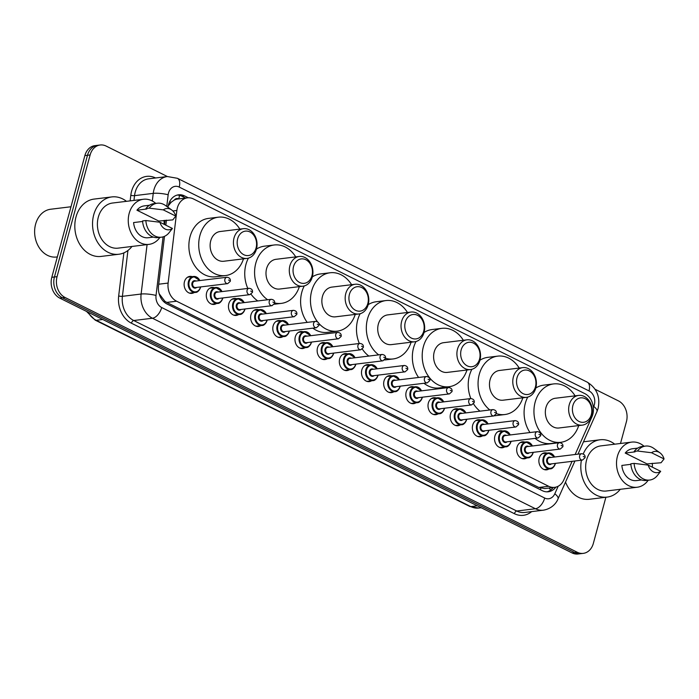<?xml version="1.0" encoding="UTF-8"?>
<svg xmlns="http://www.w3.org/2000/svg" width="699" height="699" viewBox="0 0 699 699"><rect width="100%" height="100%" fill="white"/><g stroke="black" fill="none" stroke-linecap="round" stroke-linejoin="round"><path stroke-width="1.05" d="M526.74 457.985A8.554 6.728 -97 0 1 524.486 458.806A8.554 6.728 -97 0 1 517.042 447.124A8.554 6.728 -97 0 1 522.406 441.812A8.554 6.728 -97 0 1 524.8 442.065M504.573 446.958A8.554 6.728 -97 0 1 502.31 447.771A8.554 6.728 -97 0 1 494.875 436.097A8.554 6.728 -97 0 1 500.239 430.785A8.554 6.728 -97 0 1 502.625 431.03M482.397 435.931A8.554 6.728 -97 0 1 480.143 436.744A8.554 6.728 -97 0 1 472.699 425.071A8.554 6.728 -97 0 1 478.064 419.758A8.554 6.728 -97 0 1 480.449 420.003M460.222 424.905A8.554 6.728 -97 0 1 457.967 425.717A8.554 6.728 -97 0 1 450.523 414.035A8.554 6.728 -97 0 1 455.897 408.732A8.554 6.728 -97 0 1 458.282 408.976M438.055 413.878A8.554 6.728 -97 0 1 435.792 414.69A8.554 6.728 -97 0 1 428.356 403.008A8.554 6.728 -97 0 1 433.721 397.705A8.554 6.728 -97 0 1 436.106 397.949M415.879 402.842A8.554 6.728 -97 0 1 413.625 403.664A8.554 6.728 -97 0 1 406.18 391.982A8.554 6.728 -97 0 1 411.545 386.678A8.554 6.728 -97 0 1 413.939 386.923M393.712 391.816A8.554 6.728 -97 0 1 391.449 392.637A8.554 6.728 -97 0 1 384.013 380.955A8.554 6.728 -97 0 1 389.378 375.643A8.554 6.728 -97 0 1 391.763 375.896M371.536 380.789A8.554 6.728 -97 0 1 369.282 381.602A8.554 6.728 -97 0 1 361.837 369.928A8.554 6.728 -97 0 1 367.202 364.616A8.554 6.728 -97 0 1 369.596 364.861M349.369 369.762A8.554 6.728 -97 0 1 347.106 370.575A8.554 6.728 -97 0 1 339.67 358.902A8.554 6.728 -97 0 1 345.035 353.589A8.554 6.728 -97 0 1 347.42 353.834M327.193 358.736A8.554 6.728 -97 0 1 324.939 359.548A8.554 6.728 -97 0 1 317.495 347.866A8.554 6.728 -97 0 1 322.859 342.562A8.554 6.728 -97 0 1 325.245 342.807M305.017 347.709A8.554 6.728 -97 0 1 302.763 348.521A8.554 6.728 -97 0 1 295.319 336.839A8.554 6.728 -97 0 1 300.692 331.536A8.554 6.728 -97 0 1 303.078 331.78M282.85 336.682A8.554 6.728 -97 0 1 280.596 337.495A8.554 6.728 -97 0 1 273.152 325.813A8.554 6.728 -97 0 1 278.517 320.509A8.554 6.728 -97 0 1 280.902 320.754M260.675 325.647A8.554 6.728 -97 0 1 258.42 326.468A8.554 6.728 -97 0 1 250.976 314.786A8.554 6.728 -97 0 1 256.341 309.474A8.554 6.728 -97 0 1 258.735 309.727M238.508 314.62A8.554 6.728 -97 0 1 236.245 315.432A8.554 6.728 -97 0 1 228.809 303.759A8.554 6.728 -97 0 1 234.174 298.447A8.554 6.728 -97 0 1 236.559 298.691M216.332 303.593A8.554 6.728 -97 0 1 214.077 304.406A8.554 6.728 -97 0 1 206.633 292.732A8.554 6.728 -97 0 1 211.998 287.42A8.554 6.728 -97 0 1 214.392 287.665M194.165 292.566A8.554 6.728 -97 0 1 191.902 293.379A8.554 6.728 -97 0 1 184.466 281.697A8.554 6.728 -97 0 1 189.831 276.393A8.554 6.728 -97 0 1 192.216 276.638M548.916 469.012A8.554 6.728 -97 0 1 546.653 469.833A8.554 6.728 -97 0 1 539.217 458.151A8.554 6.728 -97 0 1 544.582 452.838A8.554 6.728 -97 0 1 546.967 453.092M575.146 454.499L591.904 416.919A16.042 12.608 83 0 0 592.787 414.428A16.042 12.608 83 0 0 584.818 393.616L193.422 198.935A16.042 12.608 83 0 0 187.437 197.852A16.042 12.608 83 0 0 176.864 210.478L168.118 283.069A16.042 12.608 83 0 0 176.602 301.217L548.671 486.277A16.042 12.608 83 0 0 554.648 487.352A16.042 12.608 83 0 0 563.822 479.89L572.097 461.331M178.83 198.909L178.778 198.883A5.347 4.203 83 0 0 174.269 200.063L171.211 202.229L168.223 205.89M174.269 200.063A16.042 12.608 -97 0 1 177.59 199.058L187.437 197.852M159.119 293.676L164.815 301.225L166.738 302.414L538.798 487.474L544.766 488.566L554.648 487.352M605.884 497.26L593.346 543.403A16.042 12.608 -97 0 1 583.289 553.363A16.042 12.608 -97 0 1 577.304 552.28L65.033 297.477A16.042 12.608 -97 0 1 57.056 276.664L90.127 154.951A16.042 12.608 -97 0 1 100.184 144.999A16.042 12.608 -97 0 1 106.161 146.082L167.384 176.532L148.642 178.822A21.389 16.811 83 0 0 135.23 192.094A21.389 16.811 83 0 0 134.54 195.65L133.963 200.412M595.12 389.282L618.44 400.885A16.042 12.608 -97 0 1 626.418 421.698L620.494 443.481M100.184 144.999L94.933 145.637A16.042 12.608 -97 0 0 84.876 155.597L51.805 277.302A16.042 12.608 -97 0 0 59.782 298.115L572.053 552.918A16.042 12.608 -97 0 0 578.029 554.001L580.659 553.678A16.042 12.608 -97 0 1 574.683 552.594L62.403 297.8A16.042 12.608 -97 0 1 54.435 276.979L87.497 155.274A16.042 12.608 -97 0 1 97.563 145.322A16.042 12.608 -97 0 0 87.497 155.274L54.435 276.979A16.042 12.608 -97 0 0 62.403 297.8L574.683 552.594A16.042 12.608 -97 0 0 580.659 553.678L583.289 553.363M188.319 197.782L184.527 195.903A16.042 12.608 83 0 0 178.551 194.82A16.042 12.608 83 0 0 167.987 207.306M164.492 236.332L158.524 285.856A16.042 12.608 83 0 0 167.017 304.004L542.337 490.689A16.042 12.608 83 0 0 548.313 491.773A16.042 12.608 83 0 0 555.854 487.133M166.441 220.124L165.838 225.183M177.249 195.065A16.042 12.608 -97 0 1 181.906 196.218L185.628 198.079M553.162 487.535A16.042 12.608 -97 0 1 546.994 491.843M583.263 453.939A28.877 22.691 -97 0 1 600.091 439.776A28.877 22.691 -97 0 1 614.736 444.188M648.2 480.239A22.726 17.859 -97 0 1 637.208 487.238A22.726 17.859 -97 0 1 617.444 456.211A22.726 17.859 -97 0 1 631.695 442.109A22.726 17.859 -97 0 1 644.05 446.259M652.272 463.28A22.726 17.859 -97 0 1 652.377 467.185M637.208 487.238L606.348 491.004A22.726 17.859 -97 0 1 586.583 459.986A22.726 17.859 -97 0 1 600.843 445.883L631.695 442.109M630.874 464.328L621.857 465.429A16.042 12.608 -97 0 0 636.396 480.597L641.603 479.968M660.686 471.318A10.695 8.405 -97 0 1 648.191 465.106L660.686 471.318L657.095 475.87A17.117 13.447 -97 0 1 649.659 480.056A17.117 13.447 -97 0 1 634.115 463.393L630.83 463.795A17.117 13.447 -97 0 0 646.374 480.458L649.659 480.056M648.191 465.106L634.115 463.393M664.05 458.955L651.555 452.734A10.695 8.405 -97 0 1 659.961 452.83A10.695 8.405 -97 0 1 664.05 458.955L661.053 462.747L647.047 463.918L625.221 453.057A16.042 12.608 -97 0 1 632.508 448.749L637.715 448.111M625.221 453.057L635.068 451.86L634.194 451.423A17.117 13.447 -97 0 1 642.232 446.486L645.509 446.084A17.117 13.447 -97 0 1 653.731 448.356L659.961 452.83M620.249 489.309A28.877 22.691 -97 0 1 607.099 497.111A28.877 22.691 -97 0 1 581.411 460.195M607.099 497.111L589.371 499.278A28.877 22.691 -97 0 1 565.526 482.083M634.194 451.423L637.479 451.021A17.117 13.447 -97 0 1 645.509 446.084M637.479 451.021L651.555 452.734M572.9 405.499A12.302 9.664 -97 0 1 585.194 398.701A12.302 9.664 -97 0 1 591.31 414.656A12.302 9.664 -97 0 1 579.017 421.453A12.302 9.664 -97 0 1 572.9 405.499M569.257 404.704A14.976 11.769 -97 0 1 578.65 395.416A14.976 11.769 -97 0 1 591.669 415.853A14.976 11.769 -97 0 1 582.276 425.141A14.976 11.769 -97 0 1 569.257 404.704M578.65 395.416L555.338 398.255A14.976 11.769 83 0 0 545.945 407.552A14.976 11.769 83 0 0 558.973 427.989L582.276 425.141M578.72 425.577A29.41 23.119 -97 0 1 560.72 442.318A29.41 23.119 -97 0 1 535.146 402.178A29.41 23.119 -97 0 1 553.591 383.926A29.41 23.119 -97 0 1 575.085 395.844M529.982 432.541A29.41 23.119 -97 0 1 525.29 403.375A29.41 23.119 -97 0 1 527.754 397.084M535.801 388.041A29.41 23.119 -97 0 1 543.743 385.132L553.591 383.926M560.72 442.318L550.873 443.524A29.41 23.119 -97 0 1 535.146 438.378M517.033 377.705A12.302 9.664 -97 0 1 529.326 370.907A12.302 9.664 -97 0 1 535.443 386.862A12.302 9.664 -97 0 1 523.14 393.668A12.302 9.664 -97 0 1 517.033 377.705M513.389 376.91A14.976 11.769 -97 0 1 522.773 367.622A14.976 11.769 -97 0 1 535.801 388.059A14.976 11.769 -97 0 1 526.408 397.355A14.976 11.769 -97 0 1 513.389 376.91M522.773 367.622L499.47 370.47A14.976 11.769 83 0 0 490.078 379.758A14.976 11.769 83 0 0 503.097 400.195L526.408 397.355M489.842 409.972A29.41 23.119 -97 0 1 479.269 374.384A29.41 23.119 -97 0 1 497.714 356.141A29.41 23.119 -97 0 1 519.217 368.058M470.846 398.552A29.41 23.119 -97 0 1 469.422 375.59A29.41 23.119 -97 0 1 471.886 369.299M479.933 360.247A29.41 23.119 -97 0 1 487.867 357.338L497.714 356.141M522.852 397.783A29.41 23.119 -97 0 1 504.853 414.533A29.41 23.119 -97 0 1 496.369 413.59M504.853 414.533L495.006 415.73A29.41 23.119 -97 0 1 494.438 415.791M479.995 411.178A29.41 23.119 -97 0 1 473.538 403.873M461.157 349.919A12.302 9.664 -97 0 1 473.459 343.122A12.302 9.664 -97 0 1 479.566 359.076A12.302 9.664 -97 0 1 467.273 365.874A12.302 9.664 -97 0 1 461.157 349.919M457.513 349.124A14.976 11.769 -97 0 1 466.906 339.836A14.976 11.769 -97 0 1 479.925 360.273A14.976 11.769 -97 0 1 470.541 369.561A14.976 11.769 -97 0 1 457.513 349.124M466.906 339.836L443.603 342.685A14.976 11.769 83 0 0 434.21 351.973A14.976 11.769 83 0 0 447.229 372.41L470.541 369.561M466.976 369.998A29.41 23.119 -97 0 1 448.976 386.739A29.41 23.119 -97 0 1 423.402 346.599A29.41 23.119 -97 0 1 441.847 328.347A29.41 23.119 -97 0 1 463.35 340.264M418.587 377.469A29.41 23.119 -97 0 1 413.555 347.796A29.41 23.119 -97 0 1 416.019 341.505M424.057 332.479A14.976 11.769 -97 0 1 414.664 341.776A14.976 11.769 -97 0 1 401.645 321.339A14.976 11.769 -97 0 1 411.038 312.042A14.976 11.769 -97 0 1 424.057 332.479A29.41 23.119 -97 0 1 431.999 329.552L441.847 328.347M448.976 386.739L439.129 387.945A29.41 23.119 -97 0 1 423.987 383.27M405.289 322.125A12.302 9.664 -97 0 1 417.583 315.328A12.302 9.664 -97 0 1 423.699 331.282A12.302 9.664 -97 0 1 411.405 338.089A12.302 9.664 -97 0 1 405.289 322.125M411.038 312.042L387.727 314.891A14.976 11.769 83 0 0 378.334 324.179A14.976 11.769 83 0 0 391.361 344.616L414.664 341.776M378.718 354.865A29.41 23.119 -97 0 1 367.534 318.805A29.41 23.119 -97 0 1 385.979 300.561A29.41 23.119 -97 0 1 407.473 312.479M359.321 343.497A29.41 23.119 -97 0 1 357.687 320.011A29.41 23.119 -97 0 1 360.142 313.72M368.19 304.694A14.976 11.769 -97 0 1 358.797 313.982A14.976 11.769 -97 0 1 345.778 293.545A14.976 11.769 -97 0 1 355.171 284.257A14.976 11.769 -97 0 1 368.19 304.694A29.41 23.119 -97 0 1 376.132 301.758L385.979 300.561M411.108 342.204A29.41 23.119 -97 0 1 393.109 358.954A29.41 23.119 -97 0 1 385.542 358.307M368.871 356.062A29.41 23.119 -97 0 1 362.318 349.089M349.421 294.34A12.302 9.664 -97 0 1 361.715 287.542A12.302 9.664 -97 0 1 367.831 303.497A12.302 9.664 -97 0 1 355.529 310.295A12.302 9.664 -97 0 1 349.421 294.34M355.171 284.257L331.859 287.106A14.976 11.769 83 0 0 322.466 296.393A14.976 11.769 83 0 0 335.485 316.83L358.797 313.982M317.468 321.732A29.41 23.119 -97 0 1 311.658 291.02A29.41 23.119 -97 0 1 330.111 272.767A29.41 23.119 -97 0 1 351.606 284.694M307.202 322.388A29.41 23.119 -97 0 1 301.811 292.217A29.41 23.119 -97 0 1 304.275 285.926M312.322 276.9A14.976 11.769 -97 0 1 302.929 286.197A14.976 11.769 -97 0 1 289.902 265.76A14.976 11.769 -97 0 1 299.294 256.463A14.976 11.769 -97 0 1 312.322 276.9A29.41 23.119 -97 0 1 320.256 273.973L330.111 272.767M355.241 314.419A29.41 23.119 -97 0 1 337.241 331.16A29.41 23.119 -97 0 1 318.901 323.462M337.241 331.16L327.394 332.366A29.41 23.119 -97 0 1 312.855 328.163M293.545 266.555A12.302 9.664 -97 0 1 305.847 259.748A12.302 9.664 -97 0 1 311.955 275.712A12.302 9.664 -97 0 1 299.661 282.51A12.302 9.664 -97 0 1 293.545 266.555M299.294 256.463L275.991 259.312A14.976 11.769 83 0 0 266.599 268.599A14.976 11.769 83 0 0 279.617 289.037L302.929 286.197M267.63 299.749A29.41 23.119 -97 0 1 255.79 263.226A29.41 23.119 -97 0 1 274.235 244.982A29.41 23.119 -97 0 1 295.738 256.9M247.804 288.434A29.41 23.119 -97 0 1 245.943 264.432A29.41 23.119 -97 0 1 248.407 258.141M256.446 249.115A14.976 11.769 -97 0 1 247.053 258.403A14.976 11.769 -97 0 1 234.034 237.966A14.976 11.769 -97 0 1 243.427 228.678A14.976 11.769 -97 0 1 256.446 249.115A29.41 23.119 -97 0 1 264.388 246.179L274.235 244.982M299.364 286.625A29.41 23.119 -97 0 1 281.374 303.375A29.41 23.119 -97 0 1 274.716 302.973M257.782 300.954A29.41 23.119 -97 0 1 251.072 294.235M237.677 238.761A12.302 9.664 -97 0 1 249.971 231.963A12.302 9.664 -97 0 1 256.087 247.918A12.302 9.664 -97 0 1 243.794 254.716A12.302 9.664 -97 0 1 237.677 238.761M243.427 228.678L220.115 231.526A14.976 11.769 83 0 0 210.731 240.814A14.976 11.769 83 0 0 223.75 261.251L247.053 258.403M243.497 258.84A29.41 23.119 -97 0 1 225.497 275.581A29.41 23.119 -97 0 1 199.923 235.441A29.41 23.119 -97 0 1 218.368 217.188A29.41 23.119 -97 0 1 239.871 229.115M225.497 275.581L215.65 276.787A29.41 23.119 -97 0 1 190.076 236.638A29.41 23.119 -97 0 1 208.52 218.394L218.368 217.188M57.344 256.909L56.532 257.014A24.063 18.917 -97 0 1 35.605 224.169A24.063 18.917 -97 0 1 50.695 209.237L70.975 206.755M131.98 246.45A28.877 22.691 -97 0 1 118.83 254.253A28.877 22.691 -97 0 1 93.718 214.838A28.877 22.691 -97 0 1 111.831 196.917A28.877 22.691 -97 0 1 126.475 201.329M118.83 254.253L101.102 256.419A28.877 22.691 -97 0 1 75.99 217.005A28.877 22.691 -97 0 1 94.103 199.084L111.831 196.917M159.931 237.38A22.726 17.859 -97 0 1 148.948 244.379A22.726 17.859 -97 0 1 129.184 213.352A22.726 17.859 -97 0 1 143.435 199.259A22.726 17.859 -97 0 1 155.781 203.4M164.003 220.421A22.726 17.859 -97 0 1 164.108 224.327M148.948 244.379L118.087 248.145A22.726 17.859 -97 0 1 98.323 217.127A22.726 17.859 -97 0 1 112.574 203.025L143.435 199.259M142.605 221.469L133.596 222.57A16.042 12.608 -97 0 0 148.136 237.739L153.334 237.11M172.426 228.459A10.695 8.405 -97 0 1 159.931 222.247L172.426 228.459L168.835 233.012A17.117 13.447 -97 0 1 161.399 237.197A17.117 13.447 -97 0 1 145.855 220.535L142.57 220.936A17.117 13.447 -97 0 0 158.114 237.599L161.399 237.197M159.931 222.247L145.855 220.535M175.79 216.096L163.286 209.875A10.695 8.405 -97 0 1 171.701 209.971A10.695 8.405 -97 0 1 175.79 216.096L172.793 219.888L158.787 221.059L136.952 210.207A16.042 12.608 -97 0 1 144.247 205.89L149.446 205.253M136.952 210.207L146.807 209.001L145.934 208.564A17.117 13.447 -97 0 1 153.963 203.627L157.249 203.226A17.117 13.447 -97 0 1 165.471 205.497L171.701 209.971M145.934 208.564L149.21 208.162A17.117 13.447 -97 0 1 157.249 203.226M149.21 208.162L163.286 209.875M169.56 201.889A16.042 2.971 6.9 0 1 171.211 202.229M540.353 489.702A16.042 8.807 -63.6 0 0 540.843 488.26M549.091 488.033A16.042 6.029 24 0 1 550.576 490.113M164.457 302.317A16.042 8.807 -63.6 0 0 164.815 301.225M178.778 198.883A16.042 8.807 -63.6 0 0 179.46 195.336M538.798 487.474L548.671 486.277M166.738 302.414L176.602 301.217M158.717 284.213L168.118 283.069M172.863 210.967L176.864 210.478M593.346 407.36L593.748 406.451A10.695 8.405 83 0 0 594.342 404.791A10.695 8.405 83 0 0 589.021 390.916L179.206 187.07A10.695 8.405 83 0 0 168.511 192.985A10.695 8.405 83 0 0 168.162 194.768L166.764 206.423M593.748 406.451A10.695 4.019 24 0 1 596.955 411.606L598.099 408.399C600.432 396.866 596.806 388.111 587.221 382.143A10.695 5.872 116.4 0 1 589.021 390.916M152.33 201.006L153.247 193.37A21.389 16.811 -97 0 1 153.937 189.805A21.389 16.811 -97 0 1 167.358 176.532L177.397 178.297A10.695 5.872 116.4 0 1 179.206 187.07M130.136 200.875L130.809 195.301A2.674 0.498 -173.1 0 0 134.54 195.65L153.247 193.37A10.695 1.975 6.9 0 1 168.162 194.768M531.659 511.616A24.063 18.917 -97 0 1 514.42 513.695L131.412 323.191A24.063 18.917 -97 0 1 118.673 295.974L123.872 252.872M130.809 195.301A24.063 18.917 -97 0 1 155.597 177.974M577.304 552.28L572.053 552.918M90.127 154.951L84.876 155.597M57.056 276.664L51.805 277.302M65.033 297.477L59.782 298.115M543.42 510.183A21.389 16.811 -97 0 1 535.443 508.741L516.736 511.021A21.389 16.811 83 0 0 524.704 512.463L543.42 510.183C552.953 508.479 556.92 501.83 558.003 498.946L574.936 460.991M163.094 236.847L156.034 295.441A10.695 8.405 83 0 0 161.696 307.534L544.696 498.038A10.695 5.872 116.4 0 1 535.443 508.741L152.443 318.237A21.389 16.811 -97 0 1 141.119 294.034L122.404 296.324A21.389 16.811 83 0 0 133.727 320.518L516.736 511.021A2.674 1.468 -63.6 0 0 514.42 513.695M156.034 295.441A10.695 1.975 6.9 0 0 141.119 294.034L147.078 244.606M127.934 250.478L122.404 296.324A2.674 0.498 -173.1 0 1 118.673 295.974M161.696 307.534A10.695 5.872 116.4 0 1 152.443 318.237L133.727 320.518A2.674 1.468 -63.6 0 0 131.412 323.191M544.696 498.038A10.695 8.405 83 0 0 554.805 493.782L558.169 486.242M165.086 220.29L164.571 224.554M554.805 493.782A10.695 4.019 24 0 1 558.003 498.946M181.906 196.218L184.527 195.903M477.338 505.805L470.811 506.609A5.347 2.936 116.4 0 1 469.772 506.443L95.195 320.133A5.347 2.936 -63.6 0 0 96.235 320.299L470.811 506.609A21.389 16.811 83 0 0 478.78 508.051L469.772 506.443M88.039 312.173A21.389 16.811 83 0 0 96.235 320.299L102.762 319.495M555.233 463.883A8.021 6.308 -97 0 1 550.2 468.854A8.021 6.308 -97 0 1 543.228 457.906A8.021 6.308 -97 0 1 548.261 452.935A8.021 6.308 -97 0 1 554.578 457.006M554.447 457.024A7.488 5.88 83 0 0 548.75 453.415A7.488 5.88 83 0 0 543.953 458.072A7.488 5.88 83 0 0 547.675 467.78A7.488 5.88 83 0 0 555.163 463.638A7.488 5.88 83 0 0 555.224 463.393M551.45 463.856A3.74 2.945 -97 0 1 547.894 463.804A3.74 2.945 -97 0 1 546.758 459.461A3.74 2.945 -97 0 1 550.672 457.487M581.673 453.703L549.501 457.627A3.207 2.525 83 0 0 547.483 459.619A3.207 2.525 83 0 0 550.279 463.996L582.45 460.073A3.207 2.525 -97 0 1 579.654 455.696A3.207 2.525 -97 0 1 581.673 453.703C584.303 454.088 585.421 455.451 585.037 457.784L582.45 460.073M584.102 456.884L583.298 456.482L584.102 456.884M533.057 452.856A8.021 6.308 -97 0 1 528.033 457.828A8.021 6.308 -97 0 1 521.052 446.879A8.021 6.308 -97 0 1 526.085 441.908A8.021 6.308 -97 0 1 532.402 445.979M532.271 445.997A7.488 5.88 83 0 0 526.583 442.38A7.488 5.88 83 0 0 521.786 447.037A7.488 5.88 83 0 0 525.508 456.753A7.488 5.88 83 0 0 532.988 452.611A7.488 5.88 83 0 0 533.049 452.367M529.283 452.83A3.74 2.945 -97 0 1 525.718 452.777A3.74 2.945 -97 0 1 524.582 448.435A3.74 2.945 -97 0 1 528.505 446.46M559.497 442.677L527.326 446.6A3.207 2.525 83 0 0 525.316 448.592A3.207 2.525 83 0 0 528.103 452.969L560.275 449.046A3.207 2.525 -97 0 1 557.487 444.66A3.207 2.525 -97 0 1 559.497 442.677C562.127 443.061 563.254 444.424 562.87 446.757L560.275 449.046M561.926 445.857L561.131 445.455L561.926 445.857M510.89 441.829A8.021 6.308 -97 0 1 505.858 446.801A8.021 6.308 -97 0 1 498.885 435.853A8.021 6.308 -97 0 1 503.909 430.872A8.021 6.308 -97 0 1 510.235 434.953M510.104 434.97A7.488 5.88 83 0 0 504.407 431.353A7.488 5.88 83 0 0 499.61 436.01A7.488 5.88 83 0 0 503.332 445.726A7.488 5.88 83 0 0 510.82 441.585A7.488 5.88 83 0 0 510.882 441.34M507.107 441.803A3.74 2.945 -97 0 1 503.542 441.751A3.74 2.945 -97 0 1 502.415 437.408A3.74 2.945 -97 0 1 506.329 435.433M537.321 431.641L505.15 435.573A3.207 2.525 83 0 0 503.14 437.565A3.207 2.525 83 0 0 505.927 441.943L538.108 438.011A3.207 2.525 -97 0 1 535.312 433.633A3.207 2.525 -97 0 1 537.321 431.641C539.96 432.034 541.078 433.397 540.694 435.73L538.108 438.011M539.759 434.83L538.955 434.428L539.759 434.83M488.715 430.794A8.021 6.308 -97 0 1 483.682 435.774A8.021 6.308 -97 0 1 476.709 424.826A8.021 6.308 -97 0 1 481.742 419.846A8.021 6.308 -97 0 1 488.059 423.926M487.928 423.944A7.488 5.88 83 0 0 482.24 420.326A7.488 5.88 83 0 0 477.434 424.983A7.488 5.88 83 0 0 481.157 434.699A7.488 5.88 83 0 0 488.645 430.558A7.488 5.88 83 0 0 488.706 430.313M484.931 430.776A3.74 2.945 -97 0 1 481.375 430.724A3.74 2.945 -97 0 1 480.239 426.381A3.74 2.945 -97 0 1 484.154 424.398M515.154 420.615L482.983 424.546A3.207 2.525 83 0 0 480.973 426.539A3.207 2.525 83 0 0 483.76 430.916L515.932 426.984A3.207 2.525 -97 0 1 513.145 422.607A3.207 2.525 -97 0 1 515.154 420.615C517.784 421.008 518.911 422.371 518.527 424.704L515.932 426.984M517.583 423.804L516.779 423.402L517.583 423.804M466.548 419.767A8.021 6.308 -97 0 1 461.515 424.747A8.021 6.308 -97 0 1 454.542 413.799A8.021 6.308 -97 0 1 459.566 408.819A8.021 6.308 -97 0 1 465.884 412.899M465.761 412.917A7.488 5.88 83 0 0 460.064 409.299A7.488 5.88 83 0 0 455.267 413.957A7.488 5.88 83 0 0 458.99 423.673A7.488 5.88 83 0 0 466.469 419.531A7.488 5.88 83 0 0 466.539 419.286M462.764 419.741A3.74 2.945 -97 0 1 459.199 419.697A3.74 2.945 -97 0 1 458.072 415.346A3.74 2.945 -97 0 1 461.987 413.371M492.978 409.588L460.807 413.52A3.207 2.525 83 0 0 458.797 415.512A3.207 2.525 83 0 0 461.585 419.889L493.756 415.957A3.207 2.525 -97 0 1 490.969 411.58A3.207 2.525 -97 0 1 492.978 409.588C495.617 409.981 496.736 411.335 496.351 413.677L493.756 415.957M495.416 412.768L494.612 412.375L495.416 412.768M444.372 408.74A8.021 6.308 -97 0 1 439.339 413.721A8.021 6.308 -97 0 1 432.366 402.773A8.021 6.308 -97 0 1 437.399 397.792A8.021 6.308 -97 0 1 443.716 401.873M443.585 401.881A7.488 5.88 83 0 0 437.897 398.273A7.488 5.88 83 0 0 433.092 402.93A7.488 5.88 83 0 0 436.814 412.637A7.488 5.88 83 0 0 444.302 408.504A7.488 5.88 83 0 0 444.363 408.251M440.588 408.714A3.74 2.945 -97 0 1 437.032 408.67A3.74 2.945 -97 0 1 435.896 404.319A3.74 2.945 -97 0 1 439.811 402.344M470.811 398.561L438.64 402.493A3.207 2.525 83 0 0 436.622 404.476A3.207 2.525 83 0 0 439.418 408.863L471.589 404.931A3.207 2.525 -97 0 1 468.793 400.553A3.207 2.525 -97 0 1 470.811 398.561C473.441 398.946 474.569 400.309 474.175 402.641L471.589 404.931M473.24 401.742L472.437 401.348L473.24 401.742M422.205 397.714A8.021 6.308 -97 0 1 417.172 402.685A8.021 6.308 -97 0 1 410.191 391.737A8.021 6.308 -97 0 1 415.223 386.765A8.021 6.308 -97 0 1 421.541 390.837M421.41 390.855A7.488 5.88 83 0 0 415.722 387.246A7.488 5.88 83 0 0 410.925 391.903A7.488 5.88 83 0 0 414.647 401.61A7.488 5.88 83 0 0 422.126 397.469A7.488 5.88 83 0 0 422.196 397.224M418.421 397.687A3.74 2.945 -97 0 1 414.857 397.644A3.74 2.945 -97 0 1 413.721 393.292A3.74 2.945 -97 0 1 417.644 391.318M448.636 387.534L416.464 391.457A3.207 2.525 83 0 0 414.455 393.45A3.207 2.525 83 0 0 417.242 397.827L449.413 393.904A3.207 2.525 -97 0 1 446.626 389.526A3.207 2.525 -97 0 1 448.636 387.534C451.266 387.919 452.393 389.282 452.008 391.615L449.413 393.904M451.065 390.715L450.27 390.322L451.065 390.715M400.029 386.687A8.021 6.308 -97 0 1 394.996 391.658A8.021 6.308 -97 0 1 388.024 380.71A8.021 6.308 -97 0 1 393.056 375.739A8.021 6.308 -97 0 1 399.374 379.81M399.243 379.828A7.488 5.88 83 0 0 393.546 376.211A7.488 5.88 83 0 0 388.749 380.868A7.488 5.88 83 0 0 392.471 390.584A7.488 5.88 83 0 0 399.959 386.442A7.488 5.88 83 0 0 400.02 386.197M396.246 386.661A3.74 2.945 -97 0 1 392.689 386.608A3.74 2.945 -97 0 1 391.554 382.266A3.74 2.945 -97 0 1 395.468 380.291M426.469 376.508L394.297 380.431A3.207 2.525 83 0 0 392.279 382.423A3.207 2.525 83 0 0 395.075 386.8L427.246 382.877A3.207 2.525 -97 0 1 424.45 378.491A3.207 2.525 -97 0 1 426.469 376.508C429.099 376.892 430.217 378.255 429.833 380.588L427.246 382.877M428.898 379.688L428.094 379.286L428.898 379.688M377.853 375.66A8.021 6.308 -97 0 1 372.829 380.632A8.021 6.308 -97 0 1 365.848 369.684A8.021 6.308 -97 0 1 370.881 364.703A8.021 6.308 -97 0 1 377.198 368.784M377.067 368.801A7.488 5.88 83 0 0 371.379 365.184A7.488 5.88 83 0 0 366.582 369.841A7.488 5.88 83 0 0 370.304 379.557A7.488 5.88 83 0 0 377.783 375.415A7.488 5.88 83 0 0 377.844 375.171M374.079 375.634A3.74 2.945 -97 0 1 370.514 375.581A3.74 2.945 -97 0 1 369.378 371.239A3.74 2.945 -97 0 1 373.301 369.264M404.293 365.472L372.121 369.404A3.207 2.525 83 0 0 370.112 371.396A3.207 2.525 83 0 0 372.899 375.774L405.071 371.842A3.207 2.525 -97 0 1 402.283 367.464A3.207 2.525 -97 0 1 404.293 365.472C406.923 365.865 408.05 367.228 407.666 369.561L405.071 371.842M406.722 368.661L405.927 368.259L406.722 368.661M355.686 364.625A8.021 6.308 -97 0 1 350.653 369.605A8.021 6.308 -97 0 1 343.681 358.657A8.021 6.308 -97 0 1 348.705 353.677A8.021 6.308 -97 0 1 355.031 357.757M354.9 357.774A7.488 5.88 83 0 0 349.203 354.157A7.488 5.88 83 0 0 344.406 358.814A7.488 5.88 83 0 0 348.128 368.53A7.488 5.88 83 0 0 355.616 364.389A7.488 5.88 83 0 0 355.677 364.144M351.903 364.607A3.74 2.945 -97 0 1 348.338 364.555A3.74 2.945 -97 0 1 347.211 360.212A3.74 2.945 -97 0 1 351.125 358.229M382.117 354.445L349.946 358.377A3.207 2.525 83 0 0 347.936 360.369A3.207 2.525 83 0 0 350.723 364.747L382.903 360.815A3.207 2.525 -97 0 1 380.107 356.438A3.207 2.525 -97 0 1 382.117 354.445C384.756 354.839 385.874 356.202 385.49 358.535L382.903 360.815M384.555 357.635L383.751 357.233L384.555 357.635M333.51 353.598A8.021 6.308 -97 0 1 328.486 358.578A8.021 6.308 -97 0 1 321.505 347.63A8.021 6.308 -97 0 1 326.538 342.65A8.021 6.308 -97 0 1 332.855 346.73M332.724 346.748A7.488 5.88 83 0 0 327.036 343.13A7.488 5.88 83 0 0 322.239 347.787A7.488 5.88 83 0 0 325.952 357.504A7.488 5.88 83 0 0 333.44 353.362A7.488 5.88 83 0 0 333.502 353.117M329.727 353.572A3.74 2.945 -97 0 1 326.171 353.528A3.74 2.945 -97 0 1 325.035 349.177A3.74 2.945 -97 0 1 328.949 347.202M359.95 343.419L327.779 347.351A3.207 2.525 83 0 0 325.769 349.343A3.207 2.525 83 0 0 328.556 353.72L360.728 349.788A3.207 2.525 -97 0 1 357.94 345.411A3.207 2.525 -97 0 1 359.95 343.419C362.58 343.812 363.707 345.166 363.323 347.508L360.728 349.788M362.379 346.599L361.575 346.206L362.379 346.599M311.343 342.571A8.021 6.308 -97 0 1 306.311 347.552A8.021 6.308 -97 0 1 299.338 336.603A8.021 6.308 -97 0 1 304.362 331.623A8.021 6.308 -97 0 1 310.688 335.703M310.557 335.712A7.488 5.88 83 0 0 304.86 332.104A7.488 5.88 83 0 0 300.063 336.761A7.488 5.88 83 0 0 303.785 346.468A7.488 5.88 83 0 0 311.265 342.335A7.488 5.88 83 0 0 311.335 342.091M307.56 342.545A3.74 2.945 -97 0 1 303.995 342.501A3.74 2.945 -97 0 1 302.868 338.15A3.74 2.945 -97 0 1 306.782 336.175M337.774 332.392L305.603 336.324A3.207 2.525 83 0 0 303.593 338.307A3.207 2.525 83 0 0 306.38 342.693L338.552 338.762A3.207 2.525 -97 0 1 335.765 334.384A3.207 2.525 -97 0 1 337.774 332.392C340.413 332.776 341.531 334.139 341.147 336.472L338.552 338.762M340.212 335.572L339.408 335.179L340.212 335.572M289.168 331.544A8.021 6.308 -97 0 1 284.135 336.525A8.021 6.308 -97 0 1 277.162 325.568A8.021 6.308 -97 0 1 282.195 320.596A8.021 6.308 -97 0 1 288.512 324.668M288.381 324.686A7.488 5.88 83 0 0 282.693 321.077A7.488 5.88 83 0 0 277.887 325.734A7.488 5.88 83 0 0 281.61 335.441A7.488 5.88 83 0 0 289.098 331.309A7.488 5.88 83 0 0 289.159 331.055M285.384 331.518A3.74 2.945 -97 0 1 281.828 331.475A3.74 2.945 -97 0 1 280.692 327.123A3.74 2.945 -97 0 1 284.607 325.149M315.607 321.365L283.436 325.288A3.207 2.525 83 0 0 281.417 327.281A3.207 2.525 83 0 0 284.213 331.667L316.385 327.735A3.207 2.525 -97 0 1 313.589 323.357A3.207 2.525 -97 0 1 315.607 321.365C318.237 321.75 319.364 323.113 318.971 325.446L316.385 327.735M318.036 324.546L317.232 324.153L318.036 324.546M267.001 320.518A8.021 6.308 -97 0 1 261.968 325.489A8.021 6.308 -97 0 1 254.986 314.541A8.021 6.308 -97 0 1 260.019 309.57A8.021 6.308 -97 0 1 266.336 313.641M266.205 313.659A7.488 5.88 83 0 0 260.517 310.05A7.488 5.88 83 0 0 255.72 314.699A7.488 5.88 83 0 0 259.443 324.415A7.488 5.88 83 0 0 266.922 320.273A7.488 5.88 83 0 0 266.992 320.028M263.217 320.492A3.74 2.945 -97 0 1 259.652 320.439A3.74 2.945 -97 0 1 258.516 316.097A3.74 2.945 -97 0 1 262.44 314.122M293.431 310.339L261.26 314.262A3.207 2.525 83 0 0 259.25 316.254A3.207 2.525 83 0 0 262.038 320.631L294.209 316.708A3.207 2.525 -97 0 1 291.422 312.322A3.207 2.525 -97 0 1 293.431 310.339C296.07 310.723 297.189 312.086 296.804 314.419L294.209 316.708M295.86 313.519L295.065 313.117L295.86 313.519M244.825 309.491A8.021 6.308 -97 0 1 239.792 314.463A8.021 6.308 -97 0 1 232.819 303.515A8.021 6.308 -97 0 1 237.852 298.534A8.021 6.308 -97 0 1 244.169 302.615M244.038 302.632A7.488 5.88 83 0 0 238.342 299.015A7.488 5.88 83 0 0 233.545 303.672A7.488 5.88 83 0 0 237.267 313.388A7.488 5.88 83 0 0 244.755 309.246A7.488 5.88 83 0 0 244.816 309.002M241.041 309.465A3.74 2.945 -97 0 1 237.485 309.412A3.74 2.945 -97 0 1 236.349 305.07A3.74 2.945 -97 0 1 240.264 303.095M271.264 299.303L239.093 303.235A3.207 2.525 83 0 0 237.075 305.227A3.207 2.525 83 0 0 239.871 309.605L272.042 305.673A3.207 2.525 -97 0 1 269.246 301.295A3.207 2.525 -97 0 1 271.264 299.303C273.894 299.696 275.013 301.059 274.628 303.392L272.042 305.673M273.693 302.492L272.89 302.09L273.693 302.492M222.649 298.456A8.021 6.308 -97 0 1 217.625 303.436A8.021 6.308 -97 0 1 210.644 292.488A8.021 6.308 -97 0 1 215.676 287.507A8.021 6.308 -97 0 1 221.994 291.588M221.863 291.605A7.488 5.88 83 0 0 216.174 287.988A7.488 5.88 83 0 0 211.378 292.645A7.488 5.88 83 0 0 215.1 302.361A7.488 5.88 83 0 0 222.579 298.22A7.488 5.88 83 0 0 222.64 297.975M218.874 298.438A3.74 2.945 -97 0 1 215.309 298.386A3.74 2.945 -97 0 1 214.174 294.043A3.74 2.945 -97 0 1 218.097 292.068M249.089 288.276L216.917 292.208A3.207 2.525 83 0 0 214.908 294.2A3.207 2.525 83 0 0 217.695 298.578L249.866 294.646A3.207 2.525 -97 0 1 247.079 290.268A3.207 2.525 -97 0 1 249.089 288.276C251.719 288.67 252.846 290.033 252.461 292.365L249.866 294.646M251.518 291.466L250.723 291.064L251.518 291.466M200.482 287.429A8.021 6.308 -97 0 1 195.449 292.409A8.021 6.308 -97 0 1 188.477 281.461A8.021 6.308 -97 0 1 193.501 276.481A8.021 6.308 -97 0 1 199.827 280.561M199.696 280.579A7.488 5.88 83 0 0 193.999 276.961A7.488 5.88 83 0 0 189.202 281.618A7.488 5.88 83 0 0 192.924 291.334A7.488 5.88 83 0 0 200.412 287.193A7.488 5.88 83 0 0 200.473 286.948M196.699 287.403A3.74 2.945 -97 0 1 193.134 287.359A3.74 2.945 -97 0 1 192.007 283.008A3.74 2.945 -97 0 1 195.921 281.033M226.922 277.25L194.741 281.181A3.207 2.525 83 0 0 192.732 283.174A3.207 2.525 83 0 0 195.519 287.551L227.699 283.619A3.207 2.525 -97 0 1 224.903 279.242A3.207 2.525 -97 0 1 226.922 277.25C229.552 277.643 230.67 278.997 230.286 281.339L227.699 283.619M229.351 280.43L228.547 280.037L229.351 280.43M577.986 454.149L596.955 411.606M587.221 382.143L177.397 178.297M95.195 320.133L86.519 311.413M478.78 508.051L481.244 507.745M600.091 439.776L583.49 441.803M393.109 358.954L384.633 359.985M281.374 303.375L274.261 304.24M542.319 453.66L548.261 452.935L554.683 456.997M555.46 463.367L555.347 463.821C553.818 467.325 552.096 469.003 550.2 468.854L544.268 469.579M520.152 442.633L526.085 441.908L532.507 445.971M533.285 452.34L533.18 452.795C531.642 456.29 529.929 457.976 528.033 457.828L522.101 458.553M497.976 431.598L503.909 430.872L510.34 434.944M511.118 441.314L511.004 441.768C509.466 445.263 507.754 446.941 505.858 446.801L499.925 447.526M475.809 420.571L481.742 419.846L488.164 423.909M488.942 430.287L488.837 430.741C487.299 434.236 485.587 435.914 483.682 435.774L477.749 436.499M453.634 409.544L459.566 408.819L465.997 412.882M466.775 419.251L466.661 419.706C465.123 423.21 463.411 424.887 461.515 424.747L455.582 425.473M431.466 398.517L437.399 397.792L443.821 401.855M444.599 408.225L444.485 408.679C442.956 412.183 441.235 413.86 439.339 413.721L433.406 414.446M409.291 387.491L415.223 386.765L421.646 390.828M422.432 397.198L422.318 397.652C420.781 401.156 419.068 402.834 417.172 402.685L411.239 403.41M387.115 376.464L393.056 375.739L399.478 379.802M400.256 386.171L400.143 386.626C398.613 390.121 396.892 391.807 394.996 391.658L389.063 392.384M364.948 365.428L370.881 364.703L377.303 368.775M378.08 375.145L377.976 375.599C376.438 379.094 374.725 380.772 372.829 380.632L366.896 381.357M342.772 354.402L348.705 353.677L355.136 357.739M355.913 364.118L355.8 364.572C354.262 368.067 352.549 369.745 350.653 369.605L344.721 370.33M320.605 343.375L326.538 342.65L332.96 346.713M333.738 353.082L333.633 353.537C332.095 357.04 330.382 358.718 328.486 358.578L322.545 359.303M298.429 332.348L304.362 331.623L310.793 335.686M311.571 342.056L311.457 342.51C309.919 346.014 308.207 347.691 306.311 347.552L300.378 348.277M276.262 321.322L282.195 320.596L288.617 324.659M289.395 331.029L289.281 331.483C287.752 334.987 286.031 336.665 284.135 336.525L278.202 337.241M254.087 310.295L260.019 309.57L266.45 313.633M267.228 320.002L267.114 320.457C265.576 323.952 263.864 325.638 261.968 325.489L256.035 326.215M231.911 299.259L237.852 298.534L244.274 302.606M245.052 308.975L244.938 309.43C243.409 312.925 241.688 314.602 239.792 314.463L233.859 315.188M209.744 288.233L215.676 287.507L222.099 291.57M222.876 297.949L222.771 298.403C221.233 301.898 219.521 303.576 217.625 303.436L211.692 304.161M187.568 277.206L193.501 276.481L199.931 280.544M200.709 286.913L200.596 287.376C199.058 290.871 197.345 292.549 195.449 292.409L189.516 293.134"/></g></svg>
